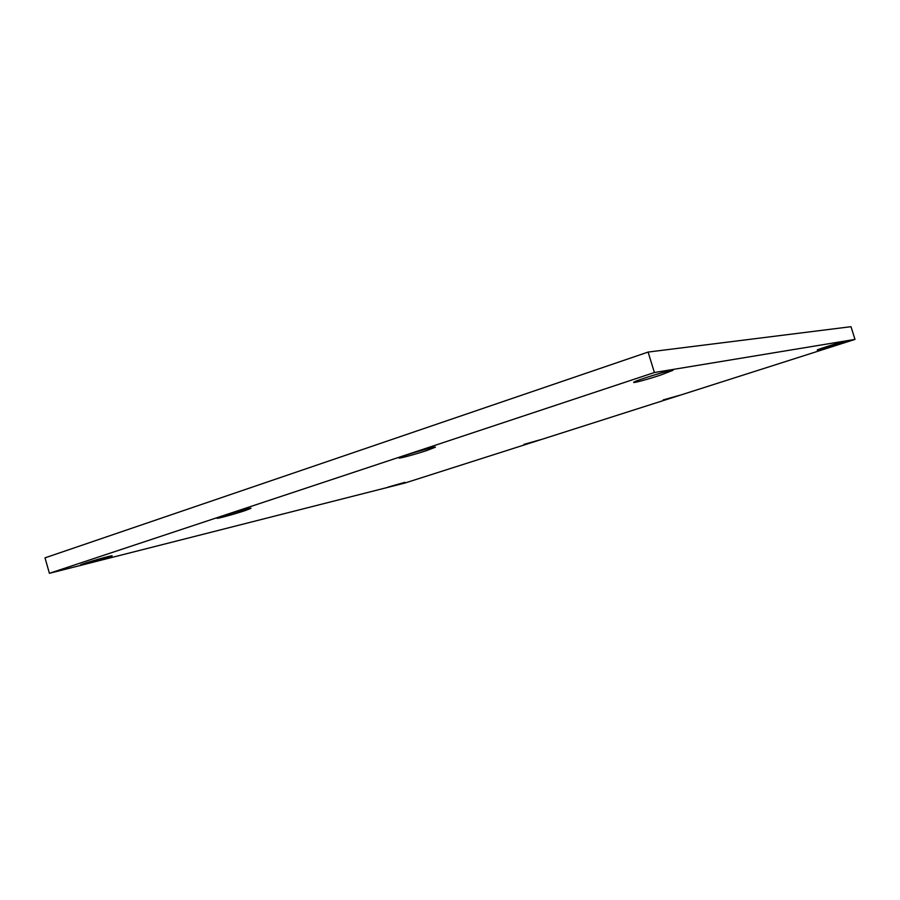 <?xml version="1.0" encoding="UTF-8"?>
<svg xmlns="http://www.w3.org/2000/svg" width="900" height="900" viewBox="0 0 900 900"><rect width="100%" height="100%" fill="white"/><g stroke="black" fill="none" stroke-linecap="round" stroke-linejoin="round"><path stroke-width="1.35" d="M648.101 352.069L45 557.854L49.41 573.311L405.011 483.007L855 339.401L850.995 326.689L648.101 352.069L654.401 372.521L855 339.401M49.41 573.311L654.401 372.521M679.534 395.314L663.109 399.96L679.534 395.314M540.472 439.706L523.969 444.364L540.472 439.706M404.899 482.332L388.024 487.103L404.899 482.332M107.82 557.505L112.163 555.84C113.603 554.636 80.258 564.244 80.516 564.964L107.82 557.505M245.059 510.626L250.987 508.331C252.675 506.869 216.855 517.275 217.013 518.22C216 519.154 234.787 514.069 245.059 510.626M426.904 450.484L435.353 447.21C437.31 445.433 398.981 456.784 399.026 457.965C397.969 459.011 415.418 454.309 426.904 450.484M660.521 375.109L672.998 370.316C675.248 368.235 633.746 380.936 633.69 382.343C632.621 383.423 648.023 379.271 660.521 375.109M833.76 345.33L844.031 341.696C845.258 340.706 816.908 349.504 817.11 350.032L833.76 345.33"/></g></svg>

